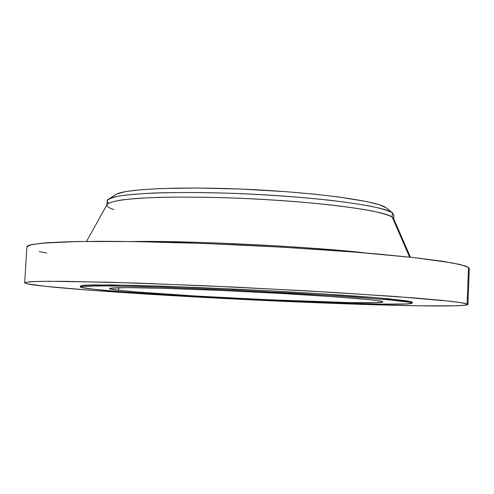 <?xml version="1.0" encoding="UTF-8"?>
<svg xmlns="http://www.w3.org/2000/svg" width="494" height="494" viewBox="0 0 494 494"><rect width="100%" height="100%" fill="white"/><g stroke="black" fill="none" stroke-linecap="round" stroke-linejoin="round"><path stroke-width="0.74" d="M131.682 241.517C193.271 240.399 320.76 247.408 365.504 252.953C306.62 246.278 190.937 240.621 131.682 241.517M393.718 218.861L393.879 214.952L392.378 212.821L386.191 207.776L392.378 212.821L392.199 217.057L393.669 218.749M410.477 257.226L393.452 218.249L392.199 217.057L409.606 257.133L392.199 217.057C383.819 210.463 318.723 201.743 244.234 198.458C212.494 197.162 184.231 196.791 159.445 197.359C144.415 197.896 132.059 198.736 122.382 199.866C114.392 201.144 109.353 202.602 107.26 204.25L106.988 204.732C108.668 202.157 118.264 199.984 135.64 198.52C160.544 196.748 199.212 196.618 241.313 198.329C273.62 199.823 303.291 202.015 330.325 204.893C346.899 206.85 360.873 208.882 372.254 210.987C381.936 213.087 388.58 215.112 392.199 217.057L392.378 212.821C388.716 210.796 381.967 208.69 372.13 206.511C360.558 204.331 346.356 202.231 329.523 200.218C302.05 197.267 272.003 195.062 239.386 193.599C207.011 192.407 178.661 192.209 154.326 193.018C139.716 193.722 127.983 194.729 119.128 196.044C112.064 197.495 108.075 199.125 107.149 200.928L106.932 204.837M467.133 303.909L467.948 304.465L462.674 305.502C454.332 305.91 441.908 306.045 425.402 305.91C389.673 305.422 339.971 303.798 286.81 301.494C193.846 297.407 91.341 291.17 44.923 286.285L27.071 283.791L24.959 283.099L24.99 282.506L31.931 281.636L48.548 281.265L110.594 282.265L203.09 285.649L306.033 290.787L394.663 296.431L450.639 301.297L464.039 303.149L467.133 303.909L467.929 304.545L466.534 305.07L457.697 305.761L419.863 305.835L362.757 304.415L294.548 301.828L222.146 298.395L151.825 294.424L90.186 290.244L44.923 286.285C31.764 284.877 25.021 283.71 24.7 282.79L29.158 281.821L42.824 281.314L65.968 281.339L138.61 283.136L235.366 287.119L334.697 292.46L413.929 297.907L441.074 300.29L458.803 302.316L467.133 303.909L468.503 267.396L467.133 303.909M469.3 268.508L468.503 267.396L460.235 264.543L442.593 261.295L415.547 257.788L379.725 254.188C338.649 250.594 288.836 247.303 237.46 244.839L187.35 242.857C155.209 241.906 126.279 241.387 100.554 241.3L68.271 241.733L45.108 242.887L31.394 244.647L26.867 246.87L27.176 246.271L29.504 245.135L41.28 243.227L77.262 241.517L133.738 241.547L205.251 243.493L282.692 247.185L355.347 252.125L413.793 257.59L452.115 262.87L465.441 266L468.503 267.396L469.3 268.514L467.948 304.465M410.823 302.489L412.231 303.125C409.507 307.811 155.06 296.388 92.718 289.144L81.146 287.378L80.281 286.909L81.047 286.514L101.208 285.81L148.175 286.718L215.273 289.237L289.089 292.917L353.673 296.956L396.515 300.513L407.791 301.908L412.157 302.983L411.842 303.396L406.556 303.964L379.806 304.1L336.822 303.057L284.001 301.068L172.597 295.282L125.63 292.084L92.718 289.144C84.567 288.23 80.417 287.477 80.281 286.884L83.653 286.193L110.996 285.884L164.039 287.224L234.218 290.102L339.415 295.974L388.34 299.71L410.823 302.489L410.86 301.556L410.823 302.489M412.268 302.211L410.86 301.556L388.377 298.74L366.949 296.937C333.228 294.362 284.211 291.441 234.267 289.07L164.088 286.211L111.051 284.908L83.708 285.254L80.337 285.977L83.542 285.273L93.613 284.89L134.214 285.334L197.31 287.446L270.94 290.898L323.502 293.93L378.373 297.857L407.828 300.969L412.194 302.069L412.231 303.118M118.671 290.231C112.657 289.533 109.612 288.959 109.532 288.502C110.316 287.817 118.739 287.545 134.782 287.687C157.858 288.002 194.463 289.231 234.78 291.089C307.101 294.455 372.649 299.136 381.349 301.247L382.961 301.877C382.393 305.811 167.244 296.141 118.671 290.231L118.813 287.675L118.671 290.231L137.252 292.01L195.34 296.005L266.247 299.685L350.048 302.581L375.36 302.674L382.825 302.025L381.349 301.247L378.552 300.76L368.752 299.599L333.141 296.69L280.734 293.436L221.312 290.478L166.991 288.422L128.162 287.625L110.508 288.132L109.563 288.44L109.958 288.811L118.671 290.231M39.211 251.582L46.893 253.021M113.941 209.635C109.248 208.067 106.908 206.554 106.914 205.09M108.723 203.133C106.364 201.503 106.667 199.977 109.625 198.563C120.363 193.049 180.971 190.678 251.193 194.13C321.415 197.544 381.498 205.825 391.649 212.352L392.378 212.821M386.888 208.351L385.474 207.307C375.446 200.836 318.117 192.784 251.415 189.542C184.713 186.257 126.872 188.677 116.263 194.142L114.299 195.451M386.191 207.776L379.275 204.738L366.776 201.577L338.199 196.915L313.591 194.086L285.785 191.666L241.14 189.079L197.619 188.016L160.198 188.56L140.574 189.758L126.112 191.53L117.164 193.759L114.293 195.457M80.281 286.884L80.337 285.977M24.7 282.784L26.867 246.87M86.506 241.381L107.26 204.25M109.625 198.563L116.263 194.142M391.649 212.352L385.474 207.307"/></g></svg>
